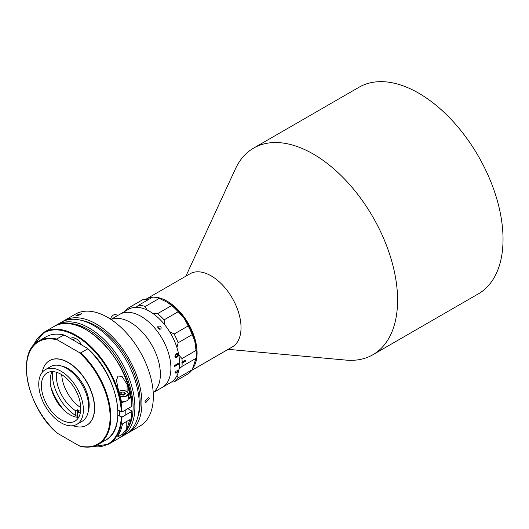<?xml version="1.0" encoding="UTF-8"?>
<svg xmlns="http://www.w3.org/2000/svg" width="529" height="529" viewBox="0 0 529 529"><rect width="100%" height="100%" fill="white"/><g stroke="black" fill="none" stroke-linecap="round" stroke-linejoin="round"><path stroke-width="0.79" d="M185.891 276.164L235.484 168.758A119.296 68.876 60 0 1 253.583 148.12A119.296 68.876 60 0 1 311.204 152.881A119.296 68.876 60 0 1 390.772 257.848A119.296 68.876 60 0 1 372.879 354.747A119.296 68.876 60 0 1 345.959 360.104L228.144 349.345M253.583 148.12L359.032 87.239A119.296 68.876 60 0 1 416.647 92.006A119.296 68.876 60 0 1 496.222 196.967A119.296 68.876 60 0 1 478.328 293.873L372.879 354.747M145.468 299.526A42.254 24.394 60 0 1 146.097 299.143L190.03 273.777A42.254 24.394 60 0 1 210.436 275.464A42.254 24.394 60 0 1 238.619 312.639A42.254 24.394 60 0 1 232.284 346.958L191.749 370.36M153.886 297.166A42.254 24.394 60 0 1 166.503 300.829A42.254 24.394 60 0 1 193.171 333.627A42.254 24.394 60 0 1 192.563 368.634M146.097 299.143A42.254 24.394 60 0 1 152.524 297.212M130.491 322.439A42.254 24.394 60 0 1 157.622 358.166A42.254 24.394 60 0 1 153.205 392.465A42.254 24.394 60 0 0 157.622 358.166A42.254 24.394 60 0 0 130.491 322.439A42.254 24.394 60 0 0 111.083 319.509A42.254 24.394 60 0 1 130.491 322.439M78.775 417.169A34.048 19.659 60 0 1 76.434 415.953A34.048 19.659 60 0 1 52.47 371.609M64.783 410.973A39.768 22.959 60 0 1 50.844 386.825M144.986 401.332L148.709 397.358L149.383 398.793L145.607 402.741L144.986 401.332M62.62 321.572A64.617 37.308 60 0 1 63.91 320.766A64.617 37.308 60 0 1 113.709 338.077A64.617 37.308 60 0 1 141.911 403.105A64.617 37.308 60 0 1 128.527 432.689A64.617 37.308 60 0 1 127.185 433.403M63.91 320.766L75.336 314.166A64.617 37.308 60 0 1 125.128 331.478A64.617 37.308 60 0 1 153.337 396.512A64.617 37.308 60 0 1 139.954 426.09L128.527 432.689M76.771 315.039L81.552 313.697L80.573 314.695L75.759 315.945L76.771 315.039M81.916 320.501A62.131 35.873 60 0 1 140.152 402.093A62.131 35.873 60 0 1 137.765 417.222M139.279 404.625A64.617 37.308 60 0 1 125.895 434.21L121.498 436.749A64.617 37.308 60 0 0 134.882 407.165A64.617 37.308 60 0 0 106.673 342.137A64.617 37.308 60 0 0 56.881 324.819L61.271 322.287A64.617 37.308 60 0 1 111.07 339.598A64.617 37.308 60 0 1 139.279 404.625M76.85 424.351L82.127 421.309A31.561 18.224 -120 0 0 86.961 396.016A31.561 18.224 -120 0 0 66.343 368.204A31.561 18.224 -120 0 0 50.559 366.637L45.289 369.685A31.561 18.224 -120 0 0 40.449 394.978A31.561 18.224 -120 0 0 61.073 422.79A31.561 18.224 -120 0 0 76.85 424.351A31.561 18.224 -120 0 0 81.691 399.058A31.561 18.224 -120 0 0 61.073 371.246A31.561 18.224 -120 0 0 45.289 369.685M61.073 419.748A27.839 16.068 -120 0 0 74.986 421.124A27.839 16.068 -120 0 0 79.257 398.82A27.839 16.068 -120 0 0 61.073 374.287A27.839 16.068 -120 0 0 47.154 372.912A27.839 16.068 -120 0 0 42.889 395.216A27.839 16.068 -120 0 0 61.073 419.748M52.259 371.609A27.839 16.068 -120 0 0 69.861 414.676A27.839 16.068 -120 0 0 78.669 417.355M86.829 425.197A37.281 21.524 -120 0 0 86.915 425.144A37.281 21.524 -120 0 0 92.628 395.269A37.281 21.524 -120 0 0 68.274 362.418A37.281 21.524 -120 0 0 49.633 360.573A37.281 21.524 -120 0 0 49.547 360.626M72.982 425.693A37.281 21.524 -120 0 0 86.743 425.243A37.281 21.524 -120 0 0 92.456 395.375A37.281 21.524 -120 0 0 68.102 362.524A37.281 21.524 -120 0 0 49.462 360.672A37.281 21.524 -120 0 0 42.194 372.37M88.131 412.144A29.822 17.219 -120 0 0 68.102 368.607A29.822 17.219 -120 0 0 61.503 366.022M80.679 352.936A59.651 34.438 60 0 1 98.454 444.314C93.269 447.25 87.206 447.904 80.263 446.278L79.033 445.742A59.149 34.154 -120 0 0 110.105 417.004A59.149 34.154 -120 0 0 79.033 352.393L80.679 352.936L87.708 348.882L87.516 348.452C117.511 374.063 128.54 429.125 105.483 440.254A59.651 34.438 -120 0 0 87.708 348.882L86.763 347.93L65.259 335.512L63.612 334.969A59.651 34.438 -120 0 0 45.831 336.94L38.802 341A59.651 34.438 60 0 1 56.577 339.023L64.022 334.976C57.079 333.349 51.022 334.004 45.831 336.94M56.577 339.023L57.522 339.975A59.149 34.154 -120 0 0 26.45 368.713A59.149 34.154 -120 0 0 57.522 433.324L56.577 432.372M38.802 341C15.744 352.129 26.774 407.191 56.768 432.801L56.57 432.57M57.522 433.324L79.033 445.742M79.033 352.393L57.522 339.975M123.912 401.762L121.637 403.072A64.617 37.308 -120 0 0 118.304 389.509L116.486 380.503L117.96 376.04L121.987 376.357L127.092 384.438A64.617 37.308 60 0 1 130.425 398L128.157 399.309M122.001 412.005A64.617 37.308 60 0 0 92.826 348.479A64.617 37.308 60 0 0 44.052 332.232L53.892 326.545A64.617 37.308 -120 0 1 102.666 342.799A64.617 37.308 -120 0 1 131.84 406.325L131.84 405.915L131.84 406.325L122.001 412.005L117.755 409.962M72.83 339.882L75.442 338.375M70.522 338.553A9.939 5.74 60 0 1 71.038 338.183A9.939 5.74 60 0 1 81.499 344.888M128.289 396.763L130.425 398M117.795 415.053L122.001 417.077L131.84 411.397L131.84 410.987L127.8 408.659M131.986 411.198C131.291 424.337 126.801 433.43 118.509 438.468A64.617 37.308 -120 0 0 131.84 411.397L131.84 410.987M119.184 433.575A64.617 37.308 -120 0 0 122.516 423.868L129.545 419.814A64.617 37.308 60 0 1 126.213 429.522L122.179 434.488L117.729 436.881L119.184 433.575M121.412 401.749A5.594 3.227 0 0 0 128.17 399.269A5.594 3.227 0 0 0 128.289 398.608L128.289 393.735A5.594 3.227 180 0 1 128.17 394.403A5.594 3.227 180 0 1 120.341 396.664M121.809 391.969L119.898 393.199L120.791 394.766L123.588 395.103L125.492 393.874L124.606 392.306L121.809 391.969L121.809 394.198L120.91 394.779M124.487 394.522L121.809 394.198M124.606 394.449L124.606 392.306M110.964 319.423L119.911 314.259A42.254 24.394 60 0 1 141.038 316.355A42.254 24.394 60 0 1 168.639 353.584A42.254 24.394 60 0 1 162.158 387.44L170.774 382.474A42.254 24.394 60 0 0 179.516 363.635L174.246 366.676A42.254 24.394 60 0 0 174.246 365.665L179.516 362.616A42.254 24.394 60 0 0 149.647 311.383A42.254 24.394 60 0 0 128.521 309.286L119.911 314.259A42.254 24.394 60 0 1 141.038 316.355A42.254 24.394 60 0 1 168.639 353.584A42.254 24.394 60 0 1 162.158 387.44L153.212 392.604M196.028 350.449L194.798 341.311A41.011 23.679 60 0 1 196.219 352.473L196.219 354.503A43.497 25.114 -120 0 0 196.028 350.449L181.969 358.563A43.497 25.114 60 0 1 182.155 362.114L181.811 362.114L182.155 363.125A43.497 25.114 60 0 1 181.969 366.458L179.02 369.13M177.056 375.431L178.141 377.851A43.497 25.114 60 0 1 174.12 381.918L188.179 373.805A43.497 25.114 -120 0 0 192.199 369.738L196.028 358.345A43.497 25.114 -120 0 0 196.219 354.503M153.086 313.598L157.596 313.657A43.497 25.114 60 0 1 164.102 319.853L164.896 325.018M164.102 319.853L178.161 311.733A43.497 25.114 -120 0 0 171.654 305.537L157.596 313.657M174.12 381.918L171.403 382.083M177.083 372.555A41.011 23.679 -120 0 0 177.215 372.171M192.199 369.738L178.141 377.851M181.969 366.458L196.028 358.345M182.155 362.114L185.672 360.084A43.497 25.114 60 0 1 185.672 361.095L182.155 363.125M178.782 355.052L181.969 358.563M175.568 357.452L176.891 357.115L178.028 355.977L178.346 354.364L177.546 353.379L178.518 354.417L178.2 356.037L177.063 357.174C176.031 357.835 175.311 357.611 174.914 356.493L176.355 353.696L177.684 353.412A41.011 23.679 -120 0 0 177.658 353.405M185.5 360.183L185.5 360.996L181.811 363.125M169.472 331.518L174.12 334.044A43.497 25.114 60 0 1 178.141 342.752L176.937 347.606M178.141 342.752L192.199 334.632A43.497 25.114 -120 0 0 188.179 325.924L174.12 334.044M188.179 325.924L184.264 318.484A41.011 23.679 60 0 1 194.798 341.311L192.199 334.632M171.654 305.537L167.224 302.251A41.011 23.679 60 0 1 184.264 318.484L178.161 311.733M135.979 307.316L138.71 305.187A43.497 25.114 60 0 1 145.21 306.503L146.923 309.954M145.21 306.503L159.269 298.389A43.497 25.114 -120 0 0 152.769 297.073L138.71 305.187M166.972 302.105A41.011 23.679 60 0 1 167.224 302.251L159.269 298.389M125.115 311.257A43.497 25.114 60 0 1 128.686 307.812L129.665 308.698M128.686 307.812L142.744 299.692L149.482 298.971M110.442 319.086A4.973 2.87 -60 0 1 115.758 314.537A4.973 2.87 -60 0 1 116.102 314.689L117.636 315.575M56.748 372.35A28.579 16.505 60 0 0 75.753 410.841L77.512 409.83L77.512 416.548M80.745 407.621A28.579 16.505 60 0 1 61.728 374.684M80.276 413.096A28.579 16.505 60 0 1 77.512 411.86L79.264 410.841A28.579 16.505 60 0 1 78.385 410.359A28.579 16.505 60 0 1 77.512 409.83M75.753 410.841L75.753 415.549M158.257 326.082C160.895 326.016 161.709 327.028 160.69 329.111C158.085 329.124 157.272 328.112 158.257 326.082L157.847 326.446M161.1 328.734L160.69 329.111M177.499 370.538L177.665 370.115L178.597 370.637L176.448 372.971L175 372.687L176.289 370.955L175.41 372.469L176.541 372.621L178.187 370.889L177.499 370.538M174.246 366.471L179.516 363.635M179.344 362.722A42.003 24.248 60 0 1 179.344 363.529M178.108 354.655L176.441 354.166L175.694 354.814L175.324 356.255L176.997 356.718L178.108 354.655M177.407 353.894L176.441 354.166M176.276 354.119L175.694 354.814M175.522 354.774L175.152 356.202L175.787 356.956M178.015 370.743L177.327 370.399M176.111 370.816L175.397 372.806M177.116 372.244L175.02 373.196M178.405 370.016L177.804 371.603M159.718 329.296L159.447 328.258L158.323 327.742L157.86 328.053M127.535 428.959A63.374 36.594 -120 0 0 133.123 407.165A63.374 36.594 -120 0 0 66.641 323.483M127.092 391.665L127.092 384.438M121.3 412.005A64.121 37.023 -120 0 0 83.192 340.848A64.121 37.023 -120 0 0 33.684 345.179M92.271 446.655A64.121 37.023 -120 0 0 121.3 417.077M122.001 417.077A64.617 37.308 60 0 1 108.67 444.155L91.543 446.793M126.213 421.739L126.213 429.522M120.248 396.274A5.343 3.088 0 0 0 127.925 394.165A5.343 3.088 0 0 0 125.221 390.819A5.343 3.088 0 0 0 118.893 391.367M126.563 391.407A5.594 3.227 180 0 1 128.289 393.735L127.304 391.837L124.335 390.547L120.632 390.64L118.873 391.301M119.964 437.556L121.498 436.749M55.413 325.745L56.881 324.819M105.483 440.254L98.454 444.314M53.892 326.545C79.753 308.473 132.105 362.206 131.986 406.113M44.052 332.232L33.201 345.741M118.509 438.468L108.67 444.155M125.803 414.881L125.803 409.81M119.594 416.092L119.594 411.02M55.023 398.317L55.624 397.973M52.933 393.781L53.416 393.51"/></g></svg>
